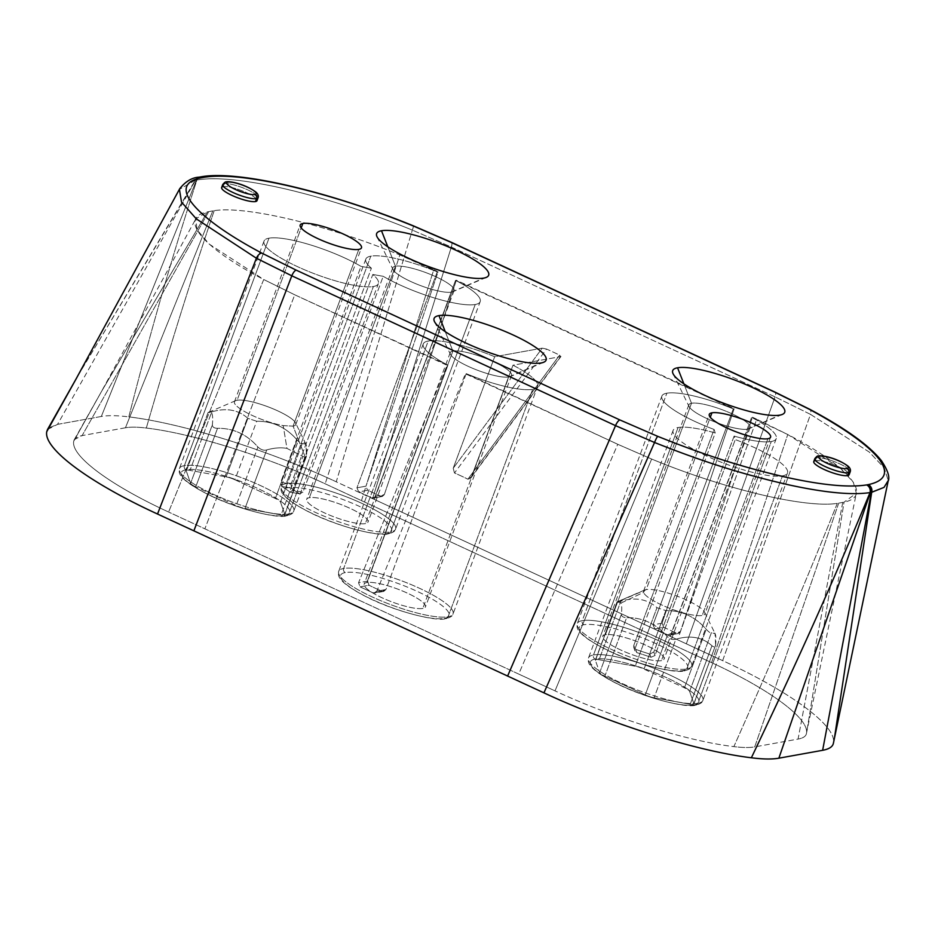 <?xml version="1.0" encoding="UTF-8"?>
<svg xmlns="http://www.w3.org/2000/svg" width="935" height="935" viewBox="0 0 935 935"><rect width="100%" height="100%" fill="white"/><g stroke="black" fill="none" stroke-linecap="round" stroke-linejoin="round"><path stroke-width="0.7" stroke-dasharray="4.67 3.51" d="M195.228 180.291L179.427 189.361L195.228 180.291A6.288 5.797 79.2 0 1 199.167 177.171A6.288 5.797 -100.8 0 0 195.228 180.291L76.974 377.366L195.602 180.221L57.549 424.361L47.521 429.492M199.424 177.124A6.288 5.774 -100.2 0 0 195.602 180.221L196.502 180.058A6.288 5.774 79.8 0 1 200.534 176.914M46.75 431.678L76.974 377.366M822.636 750.302C829.287 749.075 832.886 746.633 833.436 742.986C836.872 726.086 791.115 692.075 722.65 660.636L336.249 481.805C268.567 450.226 182.851 423.403 128.82 416.881C117.226 415.421 108.063 415.28 101.319 416.472L57.549 424.361L48.784 427.961M168.604 512.029C109.582 484.879 70.335 455.532 73.76 441.121C74.262 438.363 77.044 436.528 82.116 435.593L125.442 427.774C130.584 426.874 137.538 426.956 146.316 428.043C192.622 433.478 266.685 456.56 325.17 483.804L711.582 662.635C770.615 689.785 809.839 719.132 806.426 733.543C805.935 736.301 803.153 738.136 798.069 739.082L754.744 746.89C749.601 747.801 742.647 747.708 733.87 746.621C687.552 741.186 613.512 718.115 555.016 690.871L168.604 512.029C109.582 484.879 70.335 455.532 73.76 441.121L101.483 391.52L207.441 211.871L195.859 218.79L196.946 229.706L209.311 244.164L263.728 279.518L168.604 512.029L263.728 279.518L294.747 294.805L204.87 528.824L168.604 512.029M837.292 503.381C799.215 598.026 767.249 671.599 733.87 746.621C687.552 741.186 613.512 718.115 555.016 690.871L651.66 459.05L555.016 690.871L518.715 674.077L617.754 444.289L651.66 459.05C723.865 488.958 805.234 508.406 837.292 503.381C799.215 598.026 767.249 671.599 733.87 746.621C742.647 747.708 749.601 747.801 754.744 746.89L838.707 503.159L842.739 502.422L798.069 739.082C803.153 738.136 805.935 736.301 806.426 733.543C809.839 719.132 770.615 689.785 711.582 662.635L325.17 483.804L399.829 254.974L433.746 269.736L366.006 486.165L433.746 269.736L438.059 271.734L366.006 486.165L356.936 487.813L437.241 271.886A61.009 13.067 20.4 0 0 370.798 256.178L286.215 483.605A3.144 2.887 -100.2 0 0 287.828 487.731A57.865 12.4 -159.6 0 1 359.882 506.595A57.865 12.4 -159.6 0 1 386.88 533.581A57.865 12.4 20.4 0 0 359.882 506.595A57.865 12.4 20.4 0 0 287.828 487.731A57.865 12.4 20.4 0 0 314.826 514.717A57.865 12.4 20.4 0 0 386.88 533.581A3.144 2.887 -100.2 0 0 390.643 531.945L475.225 304.506A61.009 13.067 -159.6 0 1 383.21 276.316L372.808 274.481A61.009 13.067 -159.6 0 1 373.416 286.507A61.009 13.067 -159.6 0 1 297.447 266.627A61.009 13.067 -159.6 0 1 268.988 238.18A61.009 13.067 -159.6 0 1 361.003 266.37L371.394 268.205A61.009 13.067 -159.6 0 1 370.798 256.178A61.009 13.067 -159.6 0 1 437.241 271.886L399.829 254.974C327.624 225.066 246.244 205.618 214.197 210.655L207.441 211.871C177.708 217.972 202.451 247.635 263.728 279.518L294.747 294.805L447.105 365.316L358.549 582.727L360.057 586.864L372.983 592.848L376.852 591.189L465.408 373.778L617.754 444.289L518.715 674.077L204.87 528.824L294.747 294.805L447.923 365.164A61.009 13.067 -159.6 0 1 428.242 341.018A61.009 13.067 -159.6 0 1 494.685 356.726L542.23 348.159L546.566 349.059A186.79 40.03 -159.6 0 1 559.644 355.113L560.533 356.632L512.988 365.199A61.009 13.067 -159.6 0 1 532.669 389.346A61.009 13.067 -159.6 0 1 466.226 373.638L617.754 444.289L651.66 459.05C723.865 488.958 805.234 508.406 837.292 503.381L844.048 502.153C873.781 496.053 849.05 466.39 787.761 434.518L751.6 417.384L671.307 633.299L667.719 634.9L676.73 633.275L663.803 627.303L654.804 628.928A61.009 13.067 -159.6 0 1 667.719 634.9A61.009 13.067 20.4 0 0 654.804 628.928L653.004 624.825L733.297 408.911A61.009 13.067 20.4 0 0 666.854 393.191A61.009 13.067 20.4 0 0 661.887 396.089A61.009 13.067 20.4 0 0 714.095 429.457L633.801 645.384L634.888 650.795L636.782 652.618A61.009 13.067 -159.6 0 1 650.912 657.293L649.848 654.033A61.009 13.067 -159.6 0 1 635.718 649.357L636.782 652.618L635.718 649.357L633.766 647.347L633.801 645.384L634.947 648.89L715.24 432.963L714.095 429.457L633.801 645.384L635.718 649.357A61.009 13.067 20.4 0 0 649.848 654.033L653.822 652.011L734.127 436.084A61.009 13.067 20.4 0 0 771.281 441.53L686.699 668.969A61.009 13.067 -159.6 0 1 620.115 653.191A61.009 13.067 -159.6 0 1 577.304 623.528A61.009 13.067 -159.6 0 1 582.271 620.63L666.854 393.191L582.271 620.63A61.009 13.067 20.4 0 0 577.304 623.528A61.009 13.067 20.4 0 0 620.115 653.191A61.009 13.067 20.4 0 0 686.699 668.969A3.144 2.887 79.8 0 1 682.936 670.594A57.865 12.4 20.4 0 0 655.938 643.619A57.865 12.4 20.4 0 0 583.896 624.755A57.865 12.4 20.4 0 0 610.894 651.742A57.865 12.4 20.4 0 0 682.936 670.594A57.865 12.4 -159.6 0 1 610.894 651.742A57.865 12.4 -159.6 0 1 583.896 624.755A3.144 2.887 79.8 0 1 582.271 620.63A3.144 2.887 -100.2 0 0 583.896 624.755A57.865 12.4 -159.6 0 1 655.938 643.619A57.865 12.4 -159.6 0 1 682.936 670.594A3.144 2.887 -100.2 0 0 686.699 668.969A61.009 13.067 20.4 0 0 691.666 666.059A61.009 13.067 20.4 0 0 648.855 636.408A61.009 13.067 20.4 0 0 582.271 620.63A61.009 13.067 -159.6 0 1 648.855 636.408A61.009 13.067 -159.6 0 1 691.666 666.059A61.009 13.067 -159.6 0 1 686.699 668.969L771.281 441.53A61.009 13.067 20.4 0 0 776.249 438.62A61.009 13.067 20.4 0 0 751.6 417.384A61.009 13.067 -159.6 0 1 771.281 441.53A61.009 13.067 -159.6 0 1 734.127 436.084L735.272 439.59A61.009 13.067 -159.6 0 1 782.513 475.857A61.009 13.067 -159.6 0 1 706.556 455.964A61.009 13.067 -159.6 0 1 678.085 427.517A61.009 13.067 -159.6 0 1 715.24 432.963L714.095 429.457A61.009 13.067 -159.6 0 1 666.854 393.191A61.009 13.067 -159.6 0 1 733.297 408.911L455.544 280.36A61.009 13.067 -159.6 0 1 475.225 304.506A61.009 13.067 20.4 0 0 480.193 301.608A61.009 13.067 20.4 0 0 455.544 280.36L375.239 496.275L371.662 497.876L380.662 496.251L367.747 490.279L358.748 491.903A61.009 13.067 -159.6 0 1 371.662 497.876A61.009 13.067 20.4 0 0 358.748 491.903L367.747 490.279L380.662 496.251L384.32 494.638L456.362 280.208L734.127 408.759L662.073 623.189L663.803 627.303L676.73 633.275L680.388 631.663L756.742 419.231L787.761 434.518L840.214 468.143L853.316 482.215L856.366 493.248L844.048 502.153L806.812 731.509L844.048 502.153M365.351 523.612A32.702 7.012 -159.6 0 1 324.62 512.953A32.702 7.012 -159.6 0 1 309.368 497.7A32.702 7.012 -159.6 0 1 350.087 508.359A32.702 7.012 -159.6 0 1 365.351 523.612A32.702 7.012 -159.6 0 1 329.658 515.15A32.702 7.012 -159.6 0 1 306.703 499.255A32.702 7.012 -159.6 0 1 309.368 497.7L395.447 266.23A32.702 7.012 -159.6 0 1 434.378 276.082A32.702 7.012 -159.6 0 1 452.809 291.755A32.702 7.012 -159.6 0 1 451.43 292.141L483.781 278.092L451.43 292.141A32.702 7.012 -159.6 0 1 419.067 285.023A32.702 7.012 -159.6 0 1 392.992 269.502A32.702 7.012 -159.6 0 1 395.447 266.23L387.826 246.828L395.447 266.23A32.702 7.012 20.4 0 0 392.782 267.784A32.702 7.012 20.4 0 0 415.736 283.691A32.702 7.012 20.4 0 0 451.43 292.141L365.351 523.612L451.43 292.141A32.702 7.012 20.4 0 0 454.094 290.586A32.702 7.012 20.4 0 0 431.14 274.691A32.702 7.012 20.4 0 0 395.447 266.23L309.368 497.7A32.702 7.012 -159.6 0 1 345.062 506.151A32.702 7.012 -159.6 0 1 368.004 522.057A32.702 7.012 -159.6 0 1 365.351 523.612M285.07 515.582A57.865 12.4 20.4 0 0 258.072 488.608A57.865 12.4 20.4 0 0 186.018 469.744A57.865 12.4 20.4 0 0 213.016 496.73A57.865 12.4 20.4 0 0 285.07 515.582A3.144 2.887 -100.2 0 0 288.833 513.946L373.416 286.507A61.009 13.067 20.4 0 0 378.371 283.609A61.009 13.067 20.4 0 0 372.808 274.481L292.503 490.396L290.06 492.149L299.738 493.855A61.009 13.067 -159.6 0 1 291.404 488.14L281.727 486.422A61.009 13.067 -159.6 0 1 290.06 492.149A61.009 13.067 20.4 0 0 281.727 486.422L291.404 488.14A61.009 13.067 20.4 0 0 299.738 493.855L302.905 492.242L383.21 276.316A61.009 13.067 20.4 0 0 475.225 304.506L390.643 531.945A61.009 13.067 20.4 0 0 395.61 529.046A61.009 13.067 -159.6 0 1 390.643 531.945A3.144 2.887 79.8 0 1 386.88 533.581A57.865 12.4 -159.6 0 1 314.826 514.717A57.865 12.4 -159.6 0 1 287.828 487.731A3.144 2.887 79.8 0 1 286.215 483.605A61.009 13.067 -159.6 0 1 352.799 499.383A61.009 13.067 -159.6 0 1 395.61 529.046A61.009 13.067 20.4 0 0 352.799 499.383A61.009 13.067 20.4 0 0 286.215 483.605A61.009 13.067 20.4 0 0 281.248 486.516A61.009 13.067 20.4 0 0 324.059 516.167A61.009 13.067 20.4 0 0 390.643 531.945A61.009 13.067 -159.6 0 1 324.059 516.167A61.009 13.067 -159.6 0 1 281.248 486.516A61.009 13.067 -159.6 0 1 286.215 483.605L370.798 256.178A61.009 13.067 20.4 0 0 365.83 259.077A61.009 13.067 20.4 0 0 371.394 268.205L291.101 484.131L291.404 488.14L291.101 484.131L280.699 482.296L361.003 266.37L371.394 268.205L291.101 484.131L280.699 482.296L281.727 486.422L280.699 482.296L361.003 266.37A61.009 13.067 20.4 0 0 268.988 238.18L184.394 465.618A61.009 13.067 -159.6 0 1 250.977 481.396A61.009 13.067 -159.6 0 1 293.789 511.048A61.009 13.067 -159.6 0 1 288.833 513.946A61.009 13.067 20.4 0 0 293.789 511.048A61.009 13.067 20.4 0 0 250.977 481.396A61.009 13.067 20.4 0 0 184.394 465.618A3.144 2.887 -100.2 0 0 186.018 469.744A57.865 12.4 -159.6 0 1 258.072 488.608A57.865 12.4 -159.6 0 1 285.07 515.582A57.865 12.4 -159.6 0 1 213.016 496.73A57.865 12.4 -159.6 0 1 186.018 469.744A3.144 2.887 79.8 0 1 184.394 465.618A61.009 13.067 20.4 0 0 179.438 468.517A61.009 13.067 20.4 0 0 222.249 498.18A61.009 13.067 20.4 0 0 288.833 513.946A3.144 2.887 79.8 0 1 285.07 515.582M302.846 223.477L237.093 400.25A32.702 7.012 -159.6 0 1 272.798 408.7A32.702 7.012 -159.6 0 1 295.752 424.595A32.702 7.012 -159.6 0 1 293.087 426.15A32.702 7.012 20.4 0 0 295.542 422.877A32.702 7.012 20.4 0 0 269.467 407.368A32.702 7.012 20.4 0 0 237.104 400.25A32.702 7.012 20.4 0 0 235.725 400.636A32.702 7.012 20.4 0 0 247.191 412.943A32.702 7.012 20.4 0 0 283.2 425.612L286.952 448.403C281.131 447.292 274.399 447.795 266.755 449.91C263.857 450.775 260.912 449.805 257.92 447.012C246.828 434.343 233.364 428.101 217.528 428.312C214.045 428.218 212.327 427.026 212.374 424.747C213.355 414.287 211.918 410.208 208.073 412.534L186.31 471.065A9.432 2.022 -159.6 0 1 186.299 470.679A9.432 2.022 -159.6 0 1 189.98 470.399L226.095 476.873A9.432 2.022 -159.6 0 1 234.93 479.784L275.334 498.484A9.432 2.022 -159.6 0 1 280.488 502.048L284.778 514.262A9.432 2.022 -159.6 0 1 281.096 514.928L244.982 508.453A9.432 2.022 -159.6 0 1 236.158 505.543L195.754 486.843A9.432 2.022 -159.6 0 1 190.6 483.278L186.31 471.065A9.432 2.022 -159.6 0 1 189.98 470.399L211.754 411.867C226.223 407.578 238.261 409.729 247.869 418.342L256.704 421.253C272.599 421.066 286.063 427.295 297.085 439.941C299.527 442.606 301.245 443.798 302.239 443.506L305.932 444.207L306.54 455.742L305.418 457.507L293.087 426.161L283.2 425.6A32.702 7.012 -159.6 0 1 250.066 414.404A32.702 7.012 -159.6 0 1 234.44 401.805A32.702 7.012 -159.6 0 1 237.104 400.25L301.175 227.953M694.167 704.92A57.865 12.4 20.4 0 0 667.169 677.945A57.865 12.4 20.4 0 0 595.127 659.081A57.865 12.4 20.4 0 0 622.126 686.068A57.865 12.4 20.4 0 0 694.167 704.92A3.144 2.887 -100.2 0 0 697.931 703.284L782.513 475.857A61.009 13.067 20.4 0 0 787.48 472.946A61.009 13.067 20.4 0 0 735.272 439.59L654.967 655.505L653.822 652.011L734.127 436.084L735.272 439.59L654.967 655.505L653.822 652.011L649.848 654.033L650.912 657.293L654.967 655.505L650.912 657.293A61.009 13.067 20.4 0 0 636.782 652.618L634.947 648.89L715.24 432.963A61.009 13.067 20.4 0 0 678.085 427.517L593.503 654.956A61.009 13.067 -159.6 0 1 660.087 670.734A61.009 13.067 -159.6 0 1 702.898 700.385A61.009 13.067 -159.6 0 1 697.931 703.284A61.009 13.067 20.4 0 0 702.898 700.385A61.009 13.067 20.4 0 0 660.087 670.734A61.009 13.067 20.4 0 0 593.503 654.956A3.144 2.887 -100.2 0 0 595.127 659.081A57.865 12.4 -159.6 0 1 667.169 677.945A57.865 12.4 -159.6 0 1 694.167 704.92A57.865 12.4 -159.6 0 1 622.126 686.068A57.865 12.4 -159.6 0 1 595.127 659.081A3.144 2.887 79.8 0 1 593.503 654.956A61.009 13.067 20.4 0 0 588.536 657.854A61.009 13.067 20.4 0 0 631.347 687.517A61.009 13.067 20.4 0 0 697.931 703.284A3.144 2.887 79.8 0 1 694.167 704.92M711.944 412.814L646.202 589.588L644.823 589.985L643.572 592.381L621.097 603.017L617.182 601.871L595.42 660.402L599.697 672.616L621.483 614.085C621.354 616.305 623.072 617.497 626.637 617.649L604.863 676.18L645.255 694.88L667.029 636.349C669.577 639.037 672.522 640.008 675.853 639.248L654.091 697.79L690.205 704.265L711.967 645.746C714.153 647.499 715.38 647.277 715.637 645.08L693.875 703.611A9.432 2.022 -159.6 0 1 693.887 703.985A9.432 2.022 -159.6 0 1 690.205 704.265L711.967 645.746C702.279 637.121 690.24 634.958 675.853 639.248L654.091 697.79A9.432 2.022 -159.6 0 1 645.255 694.88L667.029 636.349C655.938 623.68 642.474 617.451 626.637 617.649L604.863 676.18A9.432 2.022 -159.6 0 1 599.697 672.616L621.483 614.085C621.915 608.638 621.787 604.957 621.097 603.017L617.182 601.871L646.202 589.588A32.702 7.012 -159.6 0 1 681.896 598.038A32.702 7.012 -159.6 0 1 704.85 613.933A32.702 7.012 -159.6 0 1 702.185 615.499A32.702 7.012 -159.6 0 1 669.004 608.054A32.702 7.012 -159.6 0 1 643.56 592.393A32.702 7.012 20.4 0 0 669.004 608.054A32.702 7.012 20.4 0 0 702.185 615.499L767.927 438.725L702.185 615.499A32.702 7.012 20.4 0 0 704.639 612.215A32.702 7.012 20.4 0 0 678.553 596.694A32.702 7.012 20.4 0 0 646.202 589.588L617.603 602L620.852 601.205C635.332 596.916 647.371 599.066 656.978 607.68L665.802 610.59C681.697 610.403 695.161 616.644 706.194 629.278L684.432 687.821A9.432 2.022 -159.6 0 1 689.586 691.386L693.875 703.611A9.432 2.022 -159.6 0 1 690.205 704.265L654.091 697.79A9.432 2.022 -159.6 0 1 645.255 694.88L604.863 676.18A9.432 2.022 -159.6 0 1 599.697 672.616L595.42 660.402A9.432 2.022 -159.6 0 1 599.09 659.736L635.204 666.211A9.432 2.022 -159.6 0 1 644.028 669.121L684.432 687.821A9.432 2.022 -159.6 0 1 689.586 691.386L711.348 632.843L715.041 633.556L715.637 645.08C715.38 647.277 714.153 647.499 711.967 645.746C702.279 637.121 690.24 634.958 675.853 639.248C672.522 640.008 669.577 639.037 667.029 636.349C655.938 623.68 642.474 617.451 626.637 617.649C623.072 617.497 621.354 616.305 621.483 614.085C621.915 608.638 621.787 604.957 621.097 603.017L643.572 592.381L643.549 591.119L646.202 589.588L710.284 417.291M661.407 660.636A32.702 7.012 -159.6 0 1 620.688 649.977A32.702 7.012 -159.6 0 1 605.424 634.725A32.702 7.012 -159.6 0 1 646.143 645.384A32.702 7.012 -159.6 0 1 661.407 660.636A32.702 7.012 -159.6 0 1 625.714 652.174A32.702 7.012 -159.6 0 1 602.759 636.279A32.702 7.012 -159.6 0 1 605.424 634.725L691.503 403.254A32.702 7.012 -159.6 0 1 730.445 413.106A32.702 7.012 -159.6 0 1 748.865 428.768A32.702 7.012 -159.6 0 1 747.486 429.165L779.848 415.117L747.486 429.165A32.702 7.012 -159.6 0 1 715.135 422.047A32.702 7.012 -159.6 0 1 689.06 406.526A32.702 7.012 -159.6 0 1 691.503 403.254L683.882 383.853L691.503 403.254A32.702 7.012 20.4 0 0 688.85 404.808A32.702 7.012 20.4 0 0 711.792 420.703A32.702 7.012 20.4 0 0 747.486 429.165L661.407 660.636L747.486 429.165A32.702 7.012 20.4 0 0 750.15 427.611A32.702 7.012 20.4 0 0 727.196 411.704A32.702 7.012 20.4 0 0 691.503 403.254L605.424 634.725A32.702 7.012 -159.6 0 1 641.118 643.175A32.702 7.012 -159.6 0 1 664.072 659.081A32.702 7.012 -159.6 0 1 661.407 660.636M345.284 572.582A57.865 12.4 20.4 0 0 372.282 599.557A57.865 12.4 20.4 0 0 444.324 618.421A57.865 12.4 20.4 0 0 417.326 591.434A57.865 12.4 20.4 0 0 345.284 572.582A3.144 2.887 79.8 0 1 343.659 568.457A61.009 13.067 -159.6 0 1 410.243 584.223A61.009 13.067 -159.6 0 1 453.054 613.886A61.009 13.067 -159.6 0 1 448.087 616.784L532.669 389.346A61.009 13.067 20.4 0 0 537.637 386.447A61.009 13.067 20.4 0 0 512.988 365.199L471.509 476.721L467.886 479.199L559.644 355.113A186.79 40.03 20.4 0 0 546.566 349.059L454.48 472.993L453.206 468.248L542.23 348.159L494.685 356.726L453.206 468.248L542.23 348.159L546.566 349.059L454.48 472.993A61.009 13.067 -159.6 0 1 467.886 479.199A61.009 13.067 20.4 0 0 454.48 472.993L453.206 468.248L494.685 356.726A61.009 13.067 20.4 0 0 428.242 341.018L343.659 568.457L428.242 341.018A61.009 13.067 20.4 0 0 423.274 343.916A61.009 13.067 20.4 0 0 447.923 365.164L367.619 581.091L369.056 585.24L360.057 586.864L372.983 592.848L381.983 591.224A61.009 13.067 -159.6 0 1 369.056 585.24A61.009 13.067 20.4 0 0 381.983 591.224L385.921 589.553L466.226 373.638A61.009 13.067 20.4 0 0 532.669 389.346L448.087 616.784A61.009 13.067 -159.6 0 1 381.503 601.018A61.009 13.067 -159.6 0 1 338.692 571.355A61.009 13.067 -159.6 0 1 343.659 568.457A61.009 13.067 20.4 0 0 338.692 571.355A61.009 13.067 20.4 0 0 381.503 601.018A61.009 13.067 20.4 0 0 448.087 616.784A3.144 2.887 79.8 0 1 444.324 618.421A57.865 12.4 -159.6 0 1 372.282 599.557A57.865 12.4 -159.6 0 1 345.284 572.582A57.865 12.4 -159.6 0 1 417.326 591.434A57.865 12.4 -159.6 0 1 444.324 618.421A3.144 2.887 -100.2 0 0 448.087 616.784A61.009 13.067 20.4 0 0 453.054 613.886A61.009 13.067 20.4 0 0 410.243 584.223A61.009 13.067 20.4 0 0 343.659 568.457A3.144 2.887 -100.2 0 0 345.284 572.582M422.795 608.451A32.702 7.012 -159.6 0 1 382.076 597.792A32.702 7.012 -159.6 0 1 366.812 582.54A32.702 7.012 -159.6 0 1 407.531 593.199A32.702 7.012 -159.6 0 1 422.795 608.451A32.702 7.012 -159.6 0 1 387.102 600.001A32.702 7.012 -159.6 0 1 364.147 584.094A32.702 7.012 -159.6 0 1 366.812 582.54L452.891 351.081A32.702 7.012 -159.6 0 1 491.822 360.922A32.702 7.012 -159.6 0 1 510.253 376.595A32.702 7.012 -159.6 0 1 508.874 376.98L541.225 362.944L508.874 376.98A32.702 7.012 -159.6 0 1 476.511 369.863A32.702 7.012 -159.6 0 1 450.436 354.353A32.702 7.012 -159.6 0 1 452.891 351.081L445.27 331.68L452.891 351.081A32.702 7.012 20.4 0 0 450.226 352.635A32.702 7.012 20.4 0 0 473.18 368.53A32.702 7.012 20.4 0 0 508.874 376.98L422.795 608.451L508.874 376.98A32.702 7.012 20.4 0 0 511.538 375.426A32.702 7.012 20.4 0 0 488.584 359.531A32.702 7.012 20.4 0 0 452.891 351.081L366.812 582.54A32.702 7.012 -159.6 0 1 402.506 591.002A32.702 7.012 -159.6 0 1 425.46 606.897A32.702 7.012 -159.6 0 1 422.795 608.451M813.766 461.551A18.864 4.044 -159.6 0 1 815.297 460.651A18.864 4.044 -159.6 0 1 832.851 464.333A18.864 4.044 -159.6 0 1 848.559 473.017M221.642 187.503A18.864 4.044 -159.6 0 1 223.173 186.614A18.864 4.044 -159.6 0 1 240.727 190.296A18.864 4.044 -159.6 0 1 256.435 198.98M706.194 629.278C708.812 632.072 710.542 633.264 711.348 632.843C710.542 633.264 708.812 632.072 706.194 629.278L684.432 687.821L644.028 669.121L665.802 610.59L656.978 607.68L635.204 666.211L599.09 659.736L620.852 601.205L617.182 601.871L595.42 660.402A9.432 2.022 -159.6 0 1 595.396 660.016A9.432 2.022 -159.6 0 1 599.09 659.736L620.852 601.205C635.332 596.916 647.371 599.066 656.978 607.68L635.204 666.211A9.432 2.022 -159.6 0 1 644.028 669.121L665.802 610.59C681.697 610.403 695.161 616.644 706.194 629.278M693.887 703.985L715.637 645.08L693.875 703.611L689.586 691.386L711.348 632.843C715.158 630.377 716.584 634.456 715.637 645.08M617.813 601.567L617.182 601.871M814.829 458.676A18.864 4.044 -159.6 0 1 816.372 457.776L815.297 460.651L816.372 457.776A3.144 2.887 79.8 0 1 818.499 455.929M816.372 457.776A18.864 4.044 -159.6 0 1 836.965 462.65A18.864 4.044 -159.6 0 1 850.196 471.824A18.864 4.044 20.4 0 0 836.965 462.65A18.864 4.044 20.4 0 0 816.372 457.776M815.297 460.651A18.864 4.044 -159.6 0 1 835.89 465.536A18.864 4.044 -159.6 0 1 849.132 474.7M358.83 249.388L293.087 426.161L358.83 249.388M208.073 412.534L211.754 411.867L208.073 412.534L186.31 471.065L190.6 483.278L212.374 424.747C212.327 427.026 214.045 428.218 217.528 428.312L195.754 486.843L236.158 505.543L257.92 447.012C260.912 449.805 263.857 450.775 266.755 449.91L244.982 508.453L281.096 514.928L302.87 456.409L286.952 448.403L283.2 425.6L293.087 426.161L305.418 457.507L302.87 456.409L305.418 457.507L306.54 455.742L284.778 514.262A9.432 2.022 -159.6 0 1 284.789 514.647A9.432 2.022 -159.6 0 1 281.096 514.928L302.87 456.409L286.952 448.403C281.131 447.292 274.399 447.795 266.755 449.91L244.982 508.453A9.432 2.022 -159.6 0 1 236.158 505.543L257.92 447.012C246.828 434.343 233.364 428.101 217.528 428.312L195.754 486.843A9.432 2.022 -159.6 0 1 190.6 483.278L212.374 424.747C213.355 414.287 211.918 410.208 208.073 412.534L186.299 470.679M305.418 457.507L284.778 514.262L280.488 502.048L302.239 443.506C301.245 443.798 299.527 442.606 297.085 439.941L275.334 498.484L234.93 479.784L256.704 421.253L247.869 418.342L226.095 476.873L189.98 470.399L211.754 411.867C226.223 407.578 238.261 409.729 247.869 418.342L226.095 476.873A9.432 2.022 -159.6 0 1 234.93 479.784L256.704 421.253C272.599 421.066 286.063 427.295 297.085 439.941L275.334 498.484A9.432 2.022 -159.6 0 1 280.488 502.048L302.239 443.506C306.049 441.039 307.486 445.118 306.54 455.742M222.705 184.627A18.864 4.044 -159.6 0 1 224.248 183.727L223.173 186.614L224.248 183.727A3.144 2.887 79.8 0 1 226.375 181.881M224.248 183.727A18.864 4.044 -159.6 0 1 244.841 188.613A18.864 4.044 -159.6 0 1 258.083 197.776A18.864 4.044 20.4 0 0 244.841 188.613A18.864 4.044 20.4 0 0 224.248 183.727M223.173 186.614A18.864 4.044 -159.6 0 1 243.766 191.488A18.864 4.044 -159.6 0 1 257.008 200.663M199.634 177.077A6.288 5.774 -100.2 0 0 195.602 180.221L196.502 180.058L101.319 416.472L57.549 424.361L195.602 180.221M200.756 176.879A6.288 5.762 -99.6 0 0 196.899 179.987L196.899 179.987C171.923 257.312 149.226 336.273 128.82 416.881C117.226 415.421 108.063 415.28 101.319 416.472L196.502 180.058A6.288 5.774 79.8 0 1 200.499 176.925M833.436 742.986L834.651 736.605L833.436 742.986C836.872 726.086 791.115 692.075 722.65 660.636L810.505 414.369L869.351 452.119L884.229 467.932L888.25 480.532L884.229 467.932L869.351 452.119L810.505 414.369A6.288 3.249 118 0 0 809.78 409.32A6.288 3.249 -62 0 1 810.505 414.369L775.068 396.884L810.505 414.369L722.65 660.636L686.325 643.818L775.068 396.884L686.325 643.818L372.586 498.612L451.336 247.05L775.068 396.884A6.288 2.092 114.8 0 0 775.103 392.139A6.288 2.092 -65.2 0 1 775.068 396.884L451.336 247.05A6.288 2.092 114.8 0 0 451.371 242.305A6.288 2.092 -65.2 0 1 451.336 247.05L412.358 230.103L451.336 247.05L372.586 498.612L336.249 481.805L412.358 230.103L336.249 481.805C268.567 450.226 182.851 423.403 128.82 416.881C149.226 336.273 171.923 257.312 196.899 179.987C216.675 176.668 247.985 180.081 290.843 190.202C329.868 199.88 366.952 211.649 412.358 230.103A6.288 0.841 112.1 0 0 413.258 225.791A6.288 0.841 -67.9 0 1 412.358 230.103C362.628 209.872 320.354 196.829 278.665 187.397C241.686 179.45 214.431 176.984 196.899 179.987A6.288 5.762 80.4 0 1 200.931 176.855M367.619 581.091L358.549 582.727L447.105 365.316L447.923 365.164L367.619 581.091L358.549 582.727L360.057 586.864L369.056 585.24L367.619 581.091M376.852 591.189L385.921 589.553L383.701 591.423L372.983 592.848L374.619 593.059L376.852 591.189L385.921 589.553L466.226 373.638L465.408 373.778L376.852 591.189M471.509 476.721L560.533 356.632L512.988 365.199L471.509 476.721L470.597 478.346L467.886 479.199L559.644 355.113L560.533 356.632L471.509 476.721M842.739 502.422L798.069 739.082L754.744 746.89L838.707 503.159M806.426 733.543L806.812 731.521L806.426 733.543M711.582 662.635L787.761 434.518L711.582 662.635M679.406 634.526L752.43 417.232L756.742 419.231L679.406 634.526M361.471 500.587L365.865 486.667L367.747 490.279L365.865 486.667L361.471 500.587M366.006 486.165L356.936 487.813L358.748 491.903L356.936 487.813L437.241 271.886L438.059 271.734L366.006 486.165M146.327 428.043C167.552 354.482 190.179 282.019 214.197 210.655C246.244 205.618 327.624 225.066 399.829 254.974L325.17 483.804C266.685 456.56 192.622 433.478 146.316 428.043C137.538 426.956 130.584 426.874 125.442 427.774L212.794 210.878L214.197 210.655C190.179 282.019 167.552 354.482 146.316 428.043M125.442 427.774L82.116 435.593L208.75 211.602L212.794 210.878L125.442 427.774M208.75 211.602L82.116 435.593L74.274 439.672L73.76 441.121L101.483 391.52L207.441 211.871M288.833 513.946A61.009 13.067 -159.6 0 1 222.249 498.18A61.009 13.067 -159.6 0 1 179.438 468.517A61.009 13.067 -159.6 0 1 184.394 465.618L268.988 238.18A61.009 13.067 20.4 0 0 264.021 241.078A61.009 13.067 20.4 0 0 306.832 270.741A61.009 13.067 20.4 0 0 373.416 286.507L288.833 513.946M290.06 492.149L292.503 490.396L302.905 492.242L383.21 276.316L372.808 274.481L292.503 490.396L302.905 492.242L299.738 493.855L290.06 492.149L299.738 493.855M375.239 496.275L384.32 494.638L456.362 280.208L455.544 280.36L375.239 496.275L384.32 494.638L382.263 496.473L373.205 498.11L375.239 496.275M671.307 633.299L680.388 631.663L752.43 417.232L751.6 417.384L671.307 633.299L680.388 631.663L678.331 633.498L669.261 635.134L671.307 633.299M662.073 623.189L653.004 624.825L733.297 408.911L734.127 408.759L662.073 623.189L653.004 624.825L654.804 628.928L663.803 627.303L662.073 623.189M697.931 703.284A61.009 13.067 -159.6 0 1 631.347 687.517A61.009 13.067 -159.6 0 1 588.536 657.854A61.009 13.067 -159.6 0 1 593.503 654.956L678.085 427.517A61.009 13.067 20.4 0 0 673.118 430.416A61.009 13.067 20.4 0 0 715.929 460.078A61.009 13.067 20.4 0 0 782.513 475.857L697.931 703.284M643.549 591.13L709.279 414.38M704.639 612.215L715.065 633.614M644.811 589.985L617.766 601.579M595.396 660.016L616.96 602.035M770.592 437.171L704.85 613.933M234.44 401.805L300.182 225.031M208.657 412.253L235.725 400.636M305.967 444.277L295.542 422.877M295.752 424.595L361.483 247.833M306.353 456.666L284.789 514.647M543.749 362.219L510.253 376.595M434.471 321.582L450.436 354.353M450.226 352.635L364.147 584.094M511.538 375.426L425.46 606.897M486.305 277.379L452.809 291.755M377.027 236.742L392.992 269.502M392.782 267.784L306.703 499.255M454.094 290.586L368.004 522.057M782.361 414.404L748.865 428.768M673.095 373.766L689.06 406.526M688.85 404.808L602.759 636.279M750.15 427.611L664.072 659.081M74.286 439.66L100.606 393.062L195.859 218.79M634.888 650.807L633.766 647.359M776.249 438.62L691.666 666.059C691.468 668.058 689.095 669.635 684.572 670.816C676.145 674.147 632.866 663.605 604.629 648.82C590.791 641.726 582.213 635.753 578.917 630.891C577.257 629.115 576.72 626.66 577.304 623.528L661.887 396.089M423.274 343.916L338.692 571.355C338.108 574.487 338.645 576.942 340.305 578.718C343.601 583.569 352.179 589.541 366.017 596.647C394.254 611.432 437.533 621.974 445.948 618.631C450.483 617.462 452.844 615.873 453.054 613.886L537.637 386.447M383.701 591.423L374.619 593.059M560.988 356.41L470.761 478.147M806.414 733.601L856.366 493.248M365.83 259.077L281.248 486.516C280.664 489.648 281.201 492.102 282.849 493.879C286.157 498.729 294.724 504.701 308.573 511.796C336.81 526.58 380.089 537.122 388.504 533.792C393.039 532.611 395.4 531.033 395.61 529.046L480.193 301.608M264.021 241.078L179.438 468.517C178.842 471.649 179.38 474.103 181.039 475.88C184.347 480.73 192.914 486.714 206.764 493.809C234.989 508.593 278.268 519.135 286.694 515.804C291.217 514.624 293.59 513.034 293.789 511.048L378.371 283.609M382.275 496.473L373.194 498.11M678.331 633.498L669.261 635.134M673.118 430.416L588.536 657.854C587.951 660.987 588.489 663.441 590.149 665.217C593.444 670.079 602.023 676.052 615.861 683.146C644.098 697.931 687.377 708.473 695.792 705.142C700.327 703.962 702.688 702.372 702.898 700.385L787.48 472.946"/><path stroke-width="1.4" d="M47.521 429.492L46.75 431.678C43.302 448.566 89.082 482.6 157.536 514.028L256.4 258.224L196.315 218.872L181.519 202.112L179.427 189.361L181.519 202.112L196.315 218.872L256.4 258.224L157.536 514.028C89.082 482.6 43.302 448.566 46.75 431.678L76.974 377.366M200.499 176.925A6.288 5.774 79.8 0 1 203.795 177.346L202.895 177.51A6.288 5.774 -100.2 0 0 199.634 177.077L200.534 176.914A6.288 5.774 79.8 0 1 203.795 177.346L204.157 177.288C223.266 174.202 253.595 177.568 295.144 187.374C332.989 196.747 368.963 208.096 413.025 225.861L450.845 242.247L774.577 392.081L808.939 409.086C876.259 445.422 905.361 476.768 868.241 484.634C905.361 476.768 876.259 445.422 808.939 409.086L774.577 392.081L450.845 242.247L413.025 225.861C364.767 206.39 323.755 193.802 283.34 184.662C247.494 176.949 221.104 174.483 204.157 177.288L202.533 177.58C163.485 184.172 198.419 219.608 261.835 253.116L296.185 270.133L619.928 419.967L657.737 436.353C711.021 457.683 748.21 468.575 788.298 477.738C823.022 485.253 849.12 487.649 866.605 484.926L868.241 484.634A6.288 5.797 79.2 0 1 871.689 492.289L870.403 492.535L778.867 758.192L822.636 750.302L778.867 758.192C772.123 759.384 762.948 759.243 751.366 757.782C790.554 675.643 827.113 596.32 870.017 492.593C852.019 495.269 825.102 492.733 789.304 484.973C747.942 475.518 709.583 464.333 654.547 442.489L615.534 425.647L291.802 275.813L256.4 258.224L291.802 275.813L193.861 530.846L291.802 275.813A6.288 2.092 -65.2 0 1 296.185 270.133A6.288 2.092 114.8 0 0 291.802 275.813L615.534 425.647A6.288 2.092 -65.2 0 1 619.928 419.967A6.288 2.092 114.8 0 0 615.534 425.647L507.611 676.052L615.534 425.647L654.547 442.489L543.936 692.858L654.547 442.489A6.288 0.841 -67.9 0 1 657.737 436.353A6.288 0.841 112.1 0 0 654.547 442.489C709.583 464.333 747.942 475.518 789.304 484.973C825.102 492.733 852.019 495.269 870.017 492.593A6.288 5.762 -99.6 0 0 866.605 484.926A6.288 5.762 80.4 0 1 870.017 492.593L870.017 492.593C827.113 596.32 790.554 675.643 751.366 757.782C697.311 751.249 611.619 724.438 543.936 692.858L157.536 514.028L543.936 692.858C611.619 724.438 697.311 751.249 751.366 757.782C762.948 759.243 772.123 759.384 778.867 758.192L870.403 492.535A6.288 5.774 -100.2 0 0 866.979 484.856L866.605 484.926C846.97 487.918 817.026 484.646 776.786 475.109C739.421 465.817 706.463 455.859 657.737 436.353L619.928 419.967L296.185 270.133L261.835 253.116A6.288 3.249 118 0 0 256.4 258.224A6.288 3.249 -62 0 1 261.835 253.116C198.419 219.608 163.485 184.172 202.533 177.58A6.288 5.797 -100.8 0 0 199.167 177.171A6.288 5.797 79.2 0 1 202.533 177.58L202.895 177.51A6.288 5.774 -100.2 0 0 199.424 177.124M48.784 427.961L46.75 431.678M848.559 473.017A18.864 4.044 -159.6 0 1 847.589 475.599A18.864 4.044 -159.6 0 1 824.097 469.452A18.864 4.044 -159.6 0 1 815.297 460.651M358.83 249.388A32.702 7.012 -159.6 0 1 318.099 238.729A32.702 7.012 -159.6 0 1 302.846 223.477A32.702 7.012 -159.6 0 1 343.566 234.136A32.702 7.012 -159.6 0 1 358.83 249.388A32.702 7.012 20.4 0 0 361.483 247.833A32.702 7.012 20.4 0 0 338.54 231.938A32.702 7.012 20.4 0 0 302.846 223.477A32.702 7.012 20.4 0 0 300.182 225.031A32.702 7.012 20.4 0 0 323.124 240.938A32.702 7.012 20.4 0 0 358.83 249.388M256.435 198.98A18.864 4.044 -159.6 0 1 255.477 201.563A18.864 4.044 -159.6 0 1 231.973 195.403A18.864 4.044 -159.6 0 1 223.173 186.614M438.959 315.609A59.746 12.798 -159.6 0 1 513.35 335.081A59.746 12.798 -159.6 0 1 541.225 362.944A59.746 12.798 -159.6 0 1 466.834 343.461A59.746 12.798 -159.6 0 1 438.959 315.609L445.27 331.68L438.959 315.609A59.746 12.798 20.4 0 0 434.471 321.582A59.746 12.798 20.4 0 0 482.109 349.935A59.746 12.798 20.4 0 0 541.225 362.944A59.746 12.798 20.4 0 0 543.749 362.219A59.746 12.798 20.4 0 0 510.078 333.596A59.746 12.798 20.4 0 0 438.959 315.609M381.503 230.758A59.746 12.798 -159.6 0 1 455.906 250.229A59.746 12.798 -159.6 0 1 483.781 278.092A59.746 12.798 -159.6 0 1 409.39 258.621A59.746 12.798 -159.6 0 1 381.503 230.758L387.826 246.828L381.503 230.758A59.746 12.798 20.4 0 0 377.027 236.742A59.746 12.798 20.4 0 0 424.665 265.096A59.746 12.798 20.4 0 0 483.781 278.092A59.746 12.798 20.4 0 0 486.305 277.379A59.746 12.798 20.4 0 0 452.633 248.745A59.746 12.798 20.4 0 0 381.503 230.758M677.571 367.782A59.746 12.798 -159.6 0 1 751.962 387.254A59.746 12.798 -159.6 0 1 779.848 415.117A59.746 12.798 -159.6 0 1 705.446 395.645A59.746 12.798 -159.6 0 1 677.571 367.782L683.882 383.853L677.571 367.782A59.746 12.798 20.4 0 0 673.095 373.766A59.746 12.798 20.4 0 0 720.721 402.108A59.746 12.798 20.4 0 0 779.848 415.117A59.746 12.798 20.4 0 0 782.361 414.404A59.746 12.798 20.4 0 0 748.69 385.769A59.746 12.798 20.4 0 0 677.571 367.782M767.927 438.725A32.702 7.012 -159.6 0 1 727.208 428.066A32.702 7.012 -159.6 0 1 711.944 412.814A32.702 7.012 -159.6 0 1 752.663 423.473A32.702 7.012 -159.6 0 1 767.927 438.725A32.702 7.012 20.4 0 0 770.592 437.171A32.702 7.012 20.4 0 0 747.638 421.276A32.702 7.012 20.4 0 0 711.944 412.814A32.702 7.012 20.4 0 0 709.279 414.38A32.702 7.012 20.4 0 0 732.234 430.275A32.702 7.012 20.4 0 0 767.927 438.725M710.284 417.291L711.944 412.814M818.499 455.929C820.462 455.053 835.75 457.203 848.01 466.109C850.149 467.991 850.873 469.896 850.196 471.824L849.132 474.7A18.864 4.044 -159.6 0 1 847.589 475.599L848.664 472.724A18.864 4.044 20.4 0 0 850.196 471.824A18.864 4.044 -159.6 0 1 848.664 472.724A3.144 2.887 -100.2 0 0 847.04 468.599A15.72 3.366 20.4 0 0 839.712 461.271A15.72 3.366 20.4 0 0 820.135 456.14A15.72 3.366 20.4 0 0 827.463 463.468A15.72 3.366 20.4 0 0 847.04 468.599A15.72 3.366 20.4 0 0 839.712 461.271A15.72 3.366 20.4 0 0 820.135 456.14A3.144 2.887 -100.2 0 0 816.372 457.776A18.864 4.044 20.4 0 0 814.829 458.676A18.864 4.044 20.4 0 0 828.071 467.839A18.864 4.044 20.4 0 0 848.664 472.724L847.589 475.599A18.864 4.044 -159.6 0 1 827.008 470.726A18.864 4.044 -159.6 0 1 813.766 461.551L814.829 458.676C816.489 456.549 817.716 455.625 818.499 455.929A3.144 2.887 79.8 0 1 820.135 456.14A15.72 3.366 20.4 0 0 827.463 463.468A15.72 3.366 20.4 0 0 847.04 468.599A3.144 2.887 79.8 0 1 848.664 472.724A18.864 4.044 -159.6 0 1 828.071 467.839A18.864 4.044 -159.6 0 1 814.829 458.676M301.175 227.953L302.846 223.477M226.375 181.881C228.339 181.016 243.626 183.155 255.886 192.072C258.025 193.954 258.75 195.859 258.083 197.776L257.008 200.663A18.864 4.044 -159.6 0 1 255.477 201.563L256.541 198.676A18.864 4.044 20.4 0 0 258.083 197.776A18.864 4.044 -159.6 0 1 256.541 198.676A3.144 2.887 -100.2 0 0 254.916 194.55A15.72 3.366 20.4 0 0 247.588 187.222A15.72 3.366 20.4 0 0 228.011 182.103A15.72 3.366 -159.6 0 1 247.588 187.222A15.72 3.366 -159.6 0 1 254.916 194.55A15.72 3.366 -159.6 0 1 235.34 189.431A15.72 3.366 -159.6 0 1 228.011 182.103A3.144 2.887 -100.2 0 0 224.248 183.727A18.864 4.044 20.4 0 0 222.705 184.627A18.864 4.044 20.4 0 0 235.947 193.802A18.864 4.044 20.4 0 0 256.541 198.676L255.477 201.563A18.864 4.044 -159.6 0 1 234.884 196.677A18.864 4.044 -159.6 0 1 221.642 187.503L222.705 184.627C224.365 182.5 225.592 181.589 226.375 181.881A3.144 2.887 79.8 0 1 228.011 182.103A15.72 3.366 20.4 0 0 235.34 189.431A15.72 3.366 20.4 0 0 254.916 194.55A3.144 2.887 79.8 0 1 256.541 198.676A18.864 4.044 -159.6 0 1 235.947 193.802A18.864 4.044 -159.6 0 1 222.705 184.627M200.931 176.855A6.288 5.762 80.4 0 1 204.157 177.288A6.288 5.762 -99.6 0 0 200.756 176.879M808.939 409.086A6.288 3.249 -62 0 1 809.792 409.32A6.288 3.249 118 0 0 808.939 409.086M822.636 750.302L871.303 492.371L870.403 492.535A6.288 5.774 -100.2 0 0 866.979 484.856L867.879 484.692A6.288 5.774 79.8 0 1 871.303 492.371L884.007 487.404L888.25 480.532L884.007 487.404L871.689 492.289L834.651 736.605L871.689 492.289A6.288 5.797 -100.8 0 0 868.241 484.634L867.879 484.692A6.288 5.774 79.8 0 1 871.303 492.371L822.636 750.302C829.287 749.075 832.886 746.633 833.436 742.986M199.634 177.077L199.202 177.159C192.131 177.498 185.644 181.332 179.765 188.648L75.828 379.388L47.451 429.621M200.534 176.914L200.967 176.844C237.957 169.901 329.587 191.64 413.247 225.791L451.348 242.294L775.08 392.127L809.745 409.296C845.24 428.183 869.129 445.305 881.424 460.686C887.853 470.375 890.073 477.259 888.098 481.338L833.401 743.243"/></g></svg>
